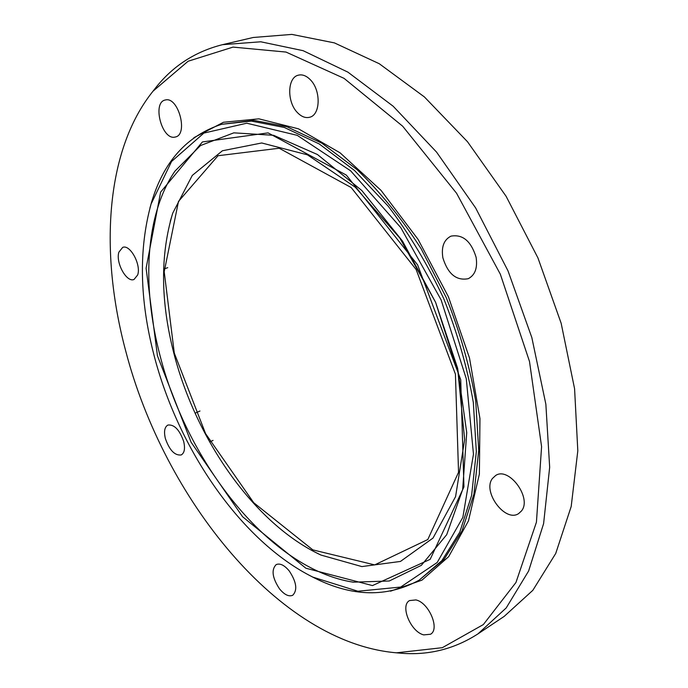 <?xml version="1.0" encoding="UTF-8"?>
<svg xmlns="http://www.w3.org/2000/svg" width="688" height="688" viewBox="0 0 688 688"><rect width="100%" height="100%" fill="white"/><g stroke="black" fill="none" stroke-linecap="round" stroke-linejoin="round"><path stroke-width="1.03" d="M297.603 112.772C286.793 102.306 287.154 77.391 298.429 75.155C302.35 74.244 306.246 75.697 310.116 79.533C321.115 89.99 320.642 114.999 309.652 117.252C305.575 118.276 301.559 116.788 297.603 112.772M442.883 257.862C441.163 247.009 443.855 239.768 450.967 236.147C462.706 234.075 471.082 241.118 476.105 257.269C477.696 267.959 475.09 275.097 468.261 278.692C456.393 280.962 447.931 274.022 442.883 257.862M492.419 478.504L495.687 475.468C508.957 466.387 532.271 498.172 521.478 510.96L518.623 513.592C505.233 522.811 482.133 491.602 492.419 478.504M415.922 599.927C428.856 602.499 440.191 629.185 430.507 634.25L423.713 634.886C410.676 631.825 399.831 605.543 409.549 600.572L415.922 599.927M289.235 570.928C296.511 581.971 297.68 590.08 292.761 595.249C288.857 596.917 284.436 594.785 279.509 588.851C272.285 577.825 271.167 569.75 276.155 564.616C279.964 563.008 284.325 565.106 289.235 570.928M183.705 441.558C185.296 448.567 184.461 453.039 181.211 454.957C174.752 455.714 169.48 450.244 165.378 438.548C163.735 431.488 164.578 426.99 167.906 425.046C174.322 424.324 179.585 429.828 183.705 441.558M137.677 274.959L134.014 279.483C126.601 282.828 115.429 262.584 118.886 252.152L122.679 247.388C130.084 244.068 141.35 264.699 137.677 274.959M174.735 137.136C161.843 139.965 152.065 102.555 165.146 100.027L165.524 99.949C178.39 96.535 188.478 134.461 175.474 136.981L174.735 137.136M309.213 575.263L314.218 577.851C352.127 596.926 387.103 597.7 419.147 580.165L441.868 560.643L459.765 532.194L471.607 495.429L476.345 451.577L473.327 402.497C467.419 367.917 457.563 333.327 443.777 298.73C427.953 265.018 409.437 234.178 388.238 206.228L354.492 170.469L319.241 143.955L284.316 127.461L251.318 121.079L221.536 124.322C186.835 135.708 163.486 161.766 151.498 202.478L149.958 207.896M154.086 355.498C139.587 299.899 138.589 249.391 151.093 203.975L171.57 161.465L203.889 133.076L246.76 123.212L297.242 135.347L350.631 170.813L400.769 227.608L441.111 299.891L466.283 378.744L473.464 454.157L462.852 517.367L437.19 562.509L400.691 587.053L357.872 591.233L312.851 577.12C241.256 541.43 178.424 449.556 154.086 355.498M222.473 44.677L253.201 37.487L291.858 34.4L334.402 42.888L379.251 63.717L424.393 96.931L467.487 141.719L506.093 196.269L537.939 257.914L561.159 323.291L574.583 388.763L577.808 450.829L571.195 506.48L555.732 553.453L532.847 590.304L504.158 616.414L477.911 633.915L506.205 607.943L528.642 570.971L543.606 523.602L549.669 467.255L545.859 404.217L531.833 337.567L508.011 270.883L475.632 207.922L436.57 152.117L393.175 106.236L347.904 72.145L303.098 50.68L260.769 41.787L222.473 44.677C195.573 51.471 173.505 65.584 156.271 87.041L152.874 91.366M396.254 652.8L401.732 653.282C429.174 655.372 454.562 648.913 477.911 633.915M125.775 351.233C163.976 498.017 278.657 642.79 396.503 652.817L442.332 647.683L483.346 624.566L515.948 582.495L536.434 522.183L541.585 446.65L529.493 361.467L500.339 274.211L456.591 193.285L402.678 126.222L344.034 78.346L286.01 52.064L233.017 47.102L188.108 61.241L153.037 91.169C104.765 151.128 99.708 254.13 125.775 351.233M419.147 580.165L444.13 559.275L462.061 530.835L473.937 494.096L478.719 450.279L475.735 401.267C469.861 366.73 460.031 332.192 446.263 297.655L421.116 248.712C401.534 218.337 380.18 191.969 357.055 169.618L321.812 143.164L286.879 126.721L253.863 120.366L221.536 124.322M157.44 355.765L191.126 442.281L242.589 516.74L305.876 568.228L372.466 585.583L430.172 559.335L463.944 486.941L460.728 379.742L417.599 264.837L346.348 175.105L268.096 132.887L202.41 141.943L160.622 192.124L146.097 268.243L157.44 355.765M390.5 591.19L421.968 580.139L448.662 556.669L468.459 520.919L479.381 474.092L479.957 418.605L469.508 358.018L448.395 296.726L418.098 239.424L381.023 190.37L340.13 152.865L298.489 128.828L258.869 118.835L223.48 122.266L193.904 137.686M159.908 355.103C187.377 463.643 270.35 569.243 353.15 582.168L389.262 580.999L421.331 565.355L446.718 534.653L462.654 489.546L466.731 432.597L457.632 368.226L435.581 302.281L402.523 241.11L361.768 190.464L317.417 154.508L273.609 135.304L233.834 132.844L200.5 145.555L174.958 171.114C145.125 214.768 141.762 285.916 159.908 355.103M313.238 551.217L320.918 555.053L361.862 566.585L400.459 561.434L433.01 538.068L455.585 496.616L464.658 439.606L458.01 372.294L435.581 302.264L399.797 238.022L355.214 187.162L307.398 154.817L261.715 142.975L222.413 150.767L192.279 175.423L172.714 213.194L170.271 221.381L172.714 213.194C160.192 254.801 160.536 301.37 173.754 352.884C195.856 439.598 254.474 524.015 320.9 555.035L313.074 551.131M174.296 353.099L205.592 433.664L253.726 502.73L312.842 549.893L374.685 564.891L427.807 539.53L458.543 472.303L455.43 374.169L416.137 269.524L351.147 187.514L279.199 148.238L218.044 155.72L178.493 201.412L164.208 271.717L174.296 353.099M199.984 411.02L195.418 413.015M213.065 440.397L209.96 441.816M167.734 267.675L163.744 269.068M312.851 577.12L314.218 577.851M151.093 203.975L151.498 202.478M396.503 652.817L401.732 653.282M153.037 91.169L156.271 87.041"/></g></svg>
